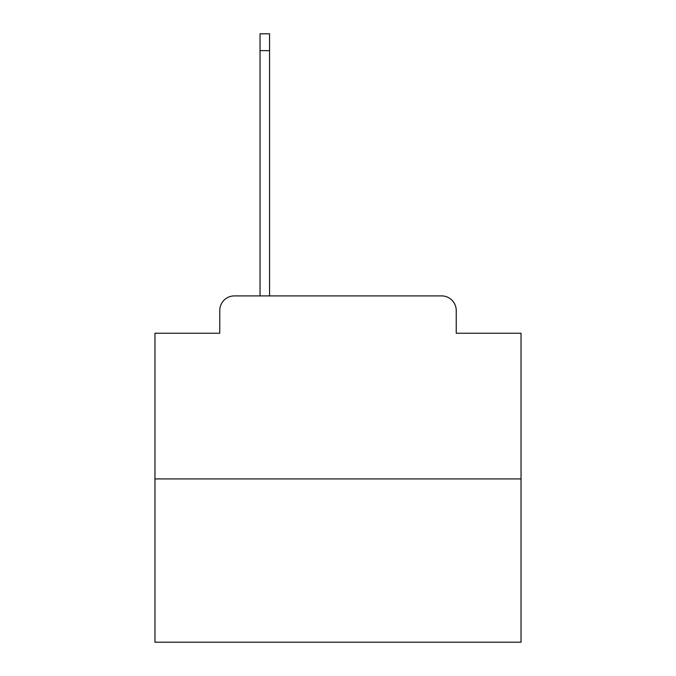 <?xml version="1.0" encoding="UTF-8"?>
<svg xmlns="http://www.w3.org/2000/svg" width="676" height="676" viewBox="0 0 676 676"><rect width="100%" height="100%" fill="white"/><g stroke="black" fill="none" stroke-linecap="round" stroke-linejoin="round"><path stroke-width="1.01" d="M219.759 310.546L219.759 333.243L219.759 310.546A14.644 14.644 0 0 1 234.403 295.902L260.032 295.902L260.032 33.8L269.547 33.8L269.547 295.902L280.895 295.902M521.035 478.938L154.965 478.938L154.965 642.2L521.035 642.2L521.035 333.243L456.241 333.243L456.241 310.546A14.644 14.644 0 0 0 441.597 295.902L234.403 295.902M154.965 478.938L154.965 333.243L219.759 333.243M395.105 295.902L441.597 295.902M456.241 333.243L456.241 310.546M260.032 50.641L269.547 50.641"/></g></svg>
